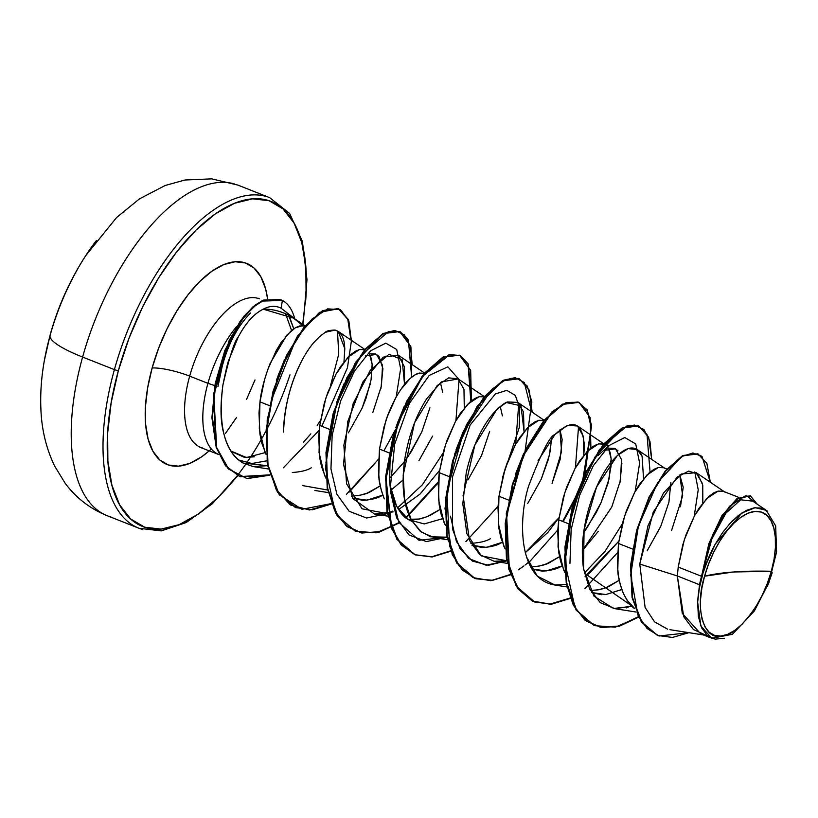 <?xml version="1.0" encoding="UTF-8"?>
<svg xmlns="http://www.w3.org/2000/svg" width="818" height="818" viewBox="0 0 818 818"><rect width="100%" height="100%" fill="white"/><g stroke="black" fill="none" stroke-linecap="round" stroke-linejoin="round"><path stroke-width="1.23" d="M289.981 374.838A174.725 81.872 -68.4 0 1 156.463 529.205A174.725 81.872 -68.4 0 1 118.416 370.493A3.027 0.593 -164.5 0 1 114.397 369.624A177.751 83.293 111.6 0 0 142.782 529.553A177.751 83.293 -68.4 0 1 114.397 369.624L82.608 357.067A177.751 83.293 111.6 0 0 110.992 516.996A177.751 83.293 -68.4 0 1 82.608 357.067A71.105 13.865 -164.5 0 1 50.01 335.758A142.199 66.626 111.6 0 0 42.771 370.728M44.192 361.474A142.199 66.626 -68.4 0 1 50.01 335.758A284.408 55.471 -164.5 0 1 50.307 334.358A284.408 55.471 15.5 0 0 50.01 335.758A142.199 66.626 -68.4 0 1 85.696 255.697L116.596 217.527L139.51 198.835L165.205 185.482L184.94 180.011L211.729 178.856L237.885 185.093L269.674 197.649L289.644 213.447L302.415 241.545L306.985 279.592L303.089 324.48M704.564 576.209L733.501 571.986L771.333 571.271C763.981 602.856 735.934 637.764 720.658 636.077C703.797 640.146 694.339 608.009 704.564 576.209L701.834 588.326L700.494 599.88L700.586 610.433L702.12 619.563L705.024 626.946L709.206 632.283L714.482 635.361L720.658 636.077L727.509 634.4L734.758 630.392L742.12 624.206L749.329 616.077L756.098 606.322L762.171 595.32L767.315 583.479L771.333 571.271L774.063 559.164L775.403 547.61L775.311 537.058L773.777 527.917L770.873 520.545L766.701 515.207L761.415 512.119L755.239 511.403L748.388 513.091L741.149 517.099L733.777 523.285L726.568 531.414L719.799 541.168L713.725 552.17L708.582 564.001L704.564 576.209A65.951 30.9 -68.4 0 1 755.239 511.403A65.951 30.9 -68.4 0 1 771.333 571.271A403.98 78.794 15.5 0 0 733.501 571.986A403.98 78.794 15.5 0 0 704.564 576.209M289.429 316.576L293.764 328.805L288.498 315.073M297.721 321.055L281.095 308.202L282.394 300.472L262.404 301.065L253.314 307.139L240.789 321.126L225.431 350.441L215.717 383.622L212.404 417.609L216.658 447.497L228.57 468.898L247.016 478.622L269.899 475.207L240.175 476.782L226.044 466.025L216.647 447.456L213.825 395.104L229.715 340.441L244.367 316.423L255.922 305.063L264.153 300.278L280.482 299.592L282.394 300.472A79.101 37.066 -68.4 0 1 294.695 318.642A79.101 37.066 111.6 0 0 282.394 300.472L281.095 308.202C275.635 305.431 269.684 305.758 263.263 309.184C272.077 308.877 281.157 311.208 290.513 316.167L297.721 321.055L302.803 325.615M218.866 454.563A79.857 37.423 -68.4 0 1 207.925 383.335L189.674 376.127A79.857 37.423 111.6 0 1 257.762 298.294A79.857 37.423 111.6 0 0 189.674 376.127A28.282 5.511 15.5 0 0 152.128 368.008A108.14 50.665 -68.4 0 1 216.197 268.416A108.14 50.665 -68.4 0 1 267.568 298.774L265.605 288.826L260.83 276.729L253.989 267.977L245.339 262.926L235.206 261.75L223.979 264.5L212.097 271.085L200.011 281.228L188.191 294.552L177.097 310.543L167.138 328.58L158.702 347.987L152.128 368.008A28.282 5.511 -164.5 0 1 189.674 376.127A79.857 37.423 111.6 0 0 202.424 447.967A79.857 37.423 111.6 0 1 189.674 376.127L207.925 383.335A79.857 37.423 111.6 0 0 216.882 453.612M254.367 456.822L244.521 457.405L231.218 451.403M245.533 457.497L244.521 457.405M706.425 635.443L693.388 629.523L683.756 616.731L677.345 575.964L699.492 584.717A71.299 33.405 -68.4 0 1 701.547 576.291L678.214 567.068L677.345 575.964L639.758 564.042L645.116 607.477L654.502 621.803L667.59 629.175L654.502 621.803L645.116 607.477L639.758 564.042L677.345 575.964L682.284 613.367L700.75 633.899L711.762 638.255L700.832 625.923L697.652 602.171L699.492 584.717L677.345 575.964L678.214 567.068L701.547 576.291A71.299 33.405 -68.4 0 1 701.66 575.882A71.299 33.405 111.6 0 0 701.547 576.291A71.299 33.405 111.6 0 0 699.492 584.717L697.652 602.171L699.37 587.968L703.02 573.06L708.408 558.183L715.28 544.082L741.885 512.988L755.137 507.692L766.231 510.289L775.668 525.902L776.589 551.986L768.9 582.59L754.411 610.862L732.437 634.287L711.762 638.255M632.529 549.031L618.459 543.469L617.794 570.535C617.897 576.046 619.727 583.633 623.285 593.285C627.723 601.823 631.516 606.895 634.676 608.51L627.181 600.432L623.285 593.285L620.341 584.931L618.388 575.545L617.437 565.34L618.459 543.469L632.529 549.031M621.803 589.563L620.79 590.064M601.833 594.747L591.578 592.58M583.162 477.876L569.492 524.123L568.817 523.857L569.492 524.123L575.647 496.659L585.8 472.753M568.316 523.663L558.714 519.87L558.04 546.925L563.541 569.686L564.89 572.528L560.596 561.332L558.643 551.945L557.723 530.964L558.714 519.87L568.316 523.663M590.371 590.463L591.056 590.494C599.635 589.921 605.954 588.367 610.024 585.811L619.236 580.299L606.107 587.549L598.418 589.829L590.371 590.463M647.13 550.851L660.77 526.332L668.909 502.221L670.883 482.405M598.173 531.485L582.304 550.759L611.792 506.986L620.412 480.483L621.516 459.604L615.525 448.826L604.451 450.329M562.058 565.964L561.066 566.455C556.894 569.042 550.565 570.606 542.078 571.148L531.823 568.98M508.571 500.064L498.97 496.27L498.295 523.326L503.786 546.087L505.146 548.929L500.851 537.733L498.898 528.336L497.978 507.364L498.97 496.27L508.571 500.064M530.626 566.864L531.301 566.884C539.88 566.322 546.209 564.757 550.269 562.211L559.481 556.7L546.363 563.95L538.673 566.23L530.626 566.864M583.653 532.467L587.385 527.242L601.015 502.733L609.154 478.622L611.138 458.806L608.49 448.397L610.228 452.845L611.138 458.806L611.087 465.984L608.019 483.213L601.015 502.733L596.158 512.712L583.653 532.467M501.27 542.876C496.679 545.575 490.35 547.13 482.313 547.539L472.068 545.371M448.826 476.465L439.215 472.671L438.55 499.726L444.041 522.487L445.401 525.33L441.096 514.123L439.143 504.737L438.233 483.765L439.215 472.671L448.826 476.465M470.871 543.264L471.557 543.285C480.135 542.723 486.454 541.158 490.524 538.612M527.641 503.643L541.271 479.123L549.41 455.012L551.485 438.571L550.299 450.595L548.264 459.614L541.271 479.123M442.558 518.755L441.567 519.256M412.957 522.027L406.474 518.377C403.131 516.536 399.337 511.465 395.074 503.152L390.298 486.229M389.071 452.855L379.47 449.062L378.795 476.127C378.898 481.638 380.738 489.225 384.296 498.888L381.352 490.524L379.399 481.137L378.448 470.943L379.47 449.062L389.071 452.855M407.937 519.338L411.812 519.686C416.935 520.023 423.254 518.459 430.779 515.013L439.992 509.502L426.863 516.741L419.174 519.031L407.937 519.338M467.896 480.043L481.526 455.524L489.665 431.413M432.548 436.178L418.918 460.687M403.059 479.951L391.014 490.156M382.814 495.156L381.801 495.667C377.466 498.295 371.137 499.859 362.814 500.34L352.589 498.172M329.327 429.256L319.726 425.462L319.051 452.528L324.541 475.289L325.901 478.121L321.607 466.925L319.654 457.538L318.734 436.567L319.726 425.462L329.327 429.256M351.382 496.066L352.057 496.086C360.646 495.514 366.965 493.96 371.024 491.403L380.247 485.902L367.118 493.142L359.429 495.432L351.382 496.066M408.141 456.444L421.781 431.924L411.249 451.7L404.879 461.045L390.258 477.661L404.409 461.669M269.582 405.656L259.971 401.863L259.306 428.929L264.797 451.679L266.157 454.522L261.852 443.325L259.899 433.939L258.989 412.967L259.971 401.863L269.582 405.656M292.312 472.487C300.891 471.914 307.22 470.36 311.28 467.804M348.396 432.845L362.026 408.325L370.165 384.215M738.869 497.446L723.449 491.352L718.051 491.107L706.548 498.735L694.523 515.688L684.369 539.604L678.214 567.068L682.764 544.931L686.149 534.42L694.523 515.688L699.247 507.906L708.971 496.414L713.664 492.947L718.051 491.107L723.112 491.229M679.799 475.002L683.214 487.252L680.474 506.72M666.875 469L663.695 467.753L658.306 467.507L646.803 475.135L634.778 492.088L624.625 516.005L618.459 543.469L623.019 521.332L626.394 510.81L634.778 492.088L639.492 484.307L649.226 472.814L653.919 469.348L658.306 467.507L663.367 467.63M597.815 455.81L600.545 453.203M609.318 448.172L614.717 448.397L617.979 450.79M621.905 463.06L619.932 482.876M608.664 446.004L603.95 444.143L598.551 443.908L587.058 451.536L575.034 468.489L564.88 492.405L558.714 519.87L563.265 497.733L566.649 487.211L575.034 468.489L579.747 460.708L589.471 449.215L594.175 445.749L598.551 443.908L603.623 444.021M515.391 474.696L523.469 454.133M559.941 429.849L562.16 439.481L560.187 459.276L552.048 483.387L561.567 451.546L559.89 429.879M543.909 420.432L538.806 420.309L527.303 427.937L515.279 444.88L505.125 468.796L498.97 496.27L503.52 474.133L506.904 463.612L515.279 444.88L520.003 437.109L529.727 425.605L534.43 422.149L538.806 420.309L543.868 420.421M456.158 449.43L463.745 430.483M500.187 406.249L502.405 415.841M484.164 396.832L479.062 396.71L467.559 404.337L455.534 421.28L445.381 445.196L439.215 472.671L443.775 450.534L447.149 440.012L455.534 421.28L460.248 413.509L469.982 402.006L474.675 398.54L479.062 396.71L484.123 396.822M395.881 427.517L404.01 406.853M440.442 382.64L442.661 392.272M421.781 431.924L429.92 407.814M424.409 373.233L419.317 373.1C416.321 373.611 412.487 376.157 407.814 380.728C405.309 382.763 401.301 388.407 395.789 397.681C390.544 407.988 387.159 415.963 385.636 421.597L379.47 449.062L384.02 426.935L387.405 416.413L395.789 397.681L400.503 389.9L410.227 378.407L414.93 374.941L419.317 373.1L424.409 373.233M370.278 353.775L375.728 354L379 356.403L382.916 368.662L380.943 388.468M372.241 367.763L372.139 364.409L369.501 353.989L371.229 358.448L372.139 364.409L371.065 379.787L366.004 398.407L362.026 408.325M364.664 349.634L359.562 349.501L348.069 357.129L336.034 374.082L325.891 397.998L319.726 425.462L324.276 403.325L327.66 392.804L336.034 374.082L340.758 366.3L350.482 354.808L355.186 351.341L359.562 349.501L364.634 349.623M276.382 380.339L284.521 359.634M304.92 326.034L302.936 325.625L295.37 327.773L286.801 335.165L270.206 363.264C264.664 377.507 261.249 390.37 259.971 401.863L264.531 379.726L267.915 369.204L276.29 350.482L281.003 342.701L290.738 331.208L295.431 327.742L299.817 325.901L304.92 326.034M752.284 501.086L740.689 499.788L725.842 513.213L711.926 538.827L702.815 571.557L715.28 544.082L722.478 532.733L730.331 523.039L738.45 515.473L746.527 510.33L754.247 507.814L761.241 508.06L767.274 511.046M724.237 638.275L715.024 639.144L707.335 635.586L701.65 627.846L698.357 616.445L697.652 602.171A70.921 33.231 -68.4 0 1 715.28 544.082L702.846 570.749L701.66 575.882L708.92 543.479L721.721 516.005L736.711 498.847L750.167 495.769L736.967 498.673L721.885 515.739L708.981 543.305L701.68 575.678L713.051 534.072L729.421 506.352L746.18 495.279L757.192 504.154L750.423 495.861L737.795 498.643L723.368 514.41L710.689 540.064L702.815 571.557M694.779 471.945L698.224 489.808L694.206 516.27L698.224 489.808L694.779 471.945M697.774 453.796L682.785 455.493L665.474 470.677L649.093 496.935L636.67 530.217L630.555 565.494L632.079 597.61L641.373 621.977L657.365 635.351L641.251 621.803L632.048 597.457L630.555 565.463L636.639 530.32L648.991 497.16L665.279 470.923L682.529 455.626L697.774 453.796M710.341 482.252L706.885 463.397L698.02 453.898L683.03 455.82L665.78 471.117L649.482 497.354L637.14 530.514L631.056 565.657L632.549 597.651L641.752 621.997L657.621 635.453L672.508 637.447L688.899 632.672L659.104 635.995L647.058 628.49L637.979 615.208L630.688 575.013L638.388 526.138L657.764 482.375L681.834 456.485L692.928 452.978L701.956 456.321L710.341 482.252M702.836 502.988L702.744 485.043L697.662 474L688.684 471.086L677.11 477.078L653.265 512.058L639.758 564.042L648.02 525.647L663.418 493.142L681.261 474.031L696.067 472.681L702.427 483.53L702.836 502.988M302.732 325.605L293.55 318.151L263.263 309.184C254.193 313.509 245.87 322.773 238.263 336.955L228.979 359.705C228.11 360.932 226.085 369.388 222.905 385.074C214.316 453.223 242.977 462.037 243.161 463.08L253.099 466.557L267.639 465.687L243.161 463.08C233.887 457.691 227.424 447.804 223.774 433.428C220.42 421.751 220.134 405.636 222.905 385.074C229.265 357.364 234.377 341.331 238.263 336.955C245.717 322.926 254.05 313.672 263.263 309.184C269.684 305.758 275.635 305.431 281.095 308.202M343.979 361.853L344.807 348.632L338.212 331.392L335.073 330.063C329.644 330.206 326.392 330.953 325.319 332.302L319.777 336.413L314 342.343C296.413 362.599 283.498 402.568 283.57 432.047C285.155 384.45 305.145 352.272 314 342.343L319.777 336.413L325.319 332.302L335.073 330.063C345.646 333.386 344.45 348.345 344.807 348.632L343.989 361.842M387.262 513.581L362.026 508.806L346.566 483.796L343.857 445.186L353.192 403.499L370.38 370.196L388.979 354.266L402.129 359.736L404.552 384.419L404.47 366.914L398.264 355.196L383.274 357.129L362.824 382.057L347.814 421.403L343.499 464.43L352.844 498.591L374.603 514.072L393.1 511.894M398.53 509.604L420.063 494.052L439.522 470.452M464.297 408.018L463.97 389.276L458.008 378.795L448.683 377.875L437.16 385.585L414.491 422.978L403.182 475.238L404.624 499.91L411.27 519.931L421.444 532.16L434.348 537.671L447.017 537.181L430.503 536.792L419.92 530.933L411.27 519.931C409.695 516.199 399.296 500.667 404.624 460.145C408.591 435.922 415.963 415.432 426.751 398.673L441.352 381.924L458.223 378.949M524.052 431.618L523.489 411.924L517.753 402.405L507.201 401.935L497.047 409.051L474.859 445.012L463.09 495.728L469.512 540.534L479.869 554.706L494.092 561.271L506.761 560.78L481.321 555.872L466.873 533.704L462.804 503.786L466.086 474.072C466.291 471.373 477.221 420.084 506.035 402.446L521.005 405.861L524.052 431.618M525.299 552.692L559.011 517.661L547.876 532.436L525.299 552.692M526.465 556.813L537.262 576.107L554.982 585.034C516.925 579.103 518.663 516.362 528.755 485.718C541.352 452.671 550.085 435.616 554.952 434.552C572.835 418.1 582.651 422.027 584.4 446.321L583.796 455.217L583.49 436.587L577.508 426.004L567.498 425.319L554.952 434.552L538.009 460.831M554.982 585.034L566.506 584.389L554.982 585.034M585.054 576.291L618.766 541.271L589.655 573.091L585.054 576.291M643.551 478.816L642.089 456.28L637.253 449.603L628.163 448.612L617.334 455.503L596.537 487.088L584.072 529.573L583.541 568.745L593.97 596.128L613.602 608.48L632.089 606.302L614.921 608.664L600.32 602.692L589.584 588.919L583.541 568.745C577.119 524.532 597.866 476.761 612.283 460.882C630.545 439.9 639.717 449.215 642.089 456.28L643.551 478.816M207.925 383.335A79.857 37.423 -68.4 0 1 236.433 326.771A79.857 37.423 111.6 0 0 207.925 383.335L214.807 385.595M285.543 313.672L291.576 330.482L285.533 313.662M250.564 312.957C233.958 329.92 223.089 354.47 217.946 386.628L222.557 364.613M459 379.47L447.824 366.842L429.225 375.401L409.358 403.417L394.695 444.082L390.35 487.283L398.744 522.211L418.969 540.279L447.027 537.252L426.342 541.608L408.918 534.89L396.638 517.814L390.707 492.518L389.593 480.657M502.835 476.638L519.205 427.722L519.727 408.335L515.34 395.38L506.812 390.36L495.391 393.939L470.145 425.023L452.558 476.812L452.446 529.001L460.084 548.592L472.405 561.076L488.418 565.269L506.771 560.851L486.096 565.207L468.673 558.5L456.393 541.434L450.452 516.148M575.432 467.753L578.53 426.802L575.432 467.753M622.324 523.847L605.085 551.25L584.318 573.091L631.291 605.514L626.557 607.917M638.316 616.741L618.602 626.077L600.32 627.242L584.829 620.044L573.234 605.013L566.322 583.377L564.44 556.925L574.993 498.714L599.349 449.614L627.181 425.718L638.746 425.984L647.007 434.47L650.054 472.088M617.59 552.528L584.993 588.52M570.218 598.009L550.085 604.062L532.232 601.005L518.091 588.991L508.735 569.083L506.301 513.346L523.643 453.765L552.038 411.781L566.404 402.456L578.653 402.231L587.324 411.004L591.302 427.824L583.05 478.09M575.494 497.232L562.672 521.434M528.469 562.324L525.197 564.962M523.99 565.892L518.438 569.798M510.473 574.41L492.324 580.259L475.892 578.776L462.231 570.003L452.201 554.522L444.982 508.356L454.798 453.663L477.078 406.382L503.448 380.227L515.125 377.681L524.297 382.497L531.7 411.853M450.728 550.811L431.914 556.741L415.002 554.757L401.147 544.952L391.29 528.039L385.534 478.653L397.804 422.006L422.323 375.851L449.276 354.552L460.289 355.554L468.08 364.327L470.81 401.29M438.346 481.73L405.738 517.722M398.949 522.59L379.951 531.577L362.262 532.999L347.098 526.639L335.482 512.937L325.421 468.141L333.539 412.221L355.523 362.343L382.599 333.734L394.777 330.411L404.389 334.859L410.442 346.617L412.211 364.654M331.229 503.602L301.934 509.297L279.296 494.839L267.169 462.916L267.189 419.9L278.417 374.532L297.537 336.014L319.572 312.323L338.529 308.734M280.237 299.5L263.652 300.083L255.421 304.869L243.866 316.229L229.214 340.247L213.324 394.91L216.146 447.252L225.543 465.831L239.684 476.587L269.797 474.849L246.811 478.469L228.253 468.898L216.249 447.569L211.903 417.681L215.185 383.632L224.878 350.37L240.257 320.993L252.782 306.975L261.883 300.881L281.893 300.278M638.521 617.14L615.259 627.181L594.42 625.637L576.67 610.351L566.7 582.886L565.453 547.17L572.569 508.428L586.383 472.334L604.226 444.154L622.805 427.947L638.746 425.963L648.623 437.19L651.69 459.389L649.952 441.311L643.919 429.501L634.318 425.012L622.14 428.305L595.044 456.894L573.04 506.792L564.911 562.753L574.993 607.57L586.629 621.271L601.803 627.6L619.512 626.159L638.521 617.14M584.89 474.164L591.588 425.503L587.038 409.746L577.999 402.016L565.596 403.162L551.271 413.172L523.346 455.718L506.628 514.89L509.399 569.829L518.755 589.41L532.784 601.22L550.453 604.277L570.361 598.387L551.557 604.175L534.665 602.028L516.915 586.751L506.945 559.267L505.708 523.551L512.825 484.798L526.649 448.704L544.491 420.524L563.081 404.337L579.011 402.374L590.167 417.548L590.903 448.008M557.784 529.941L528.663 562.774L557.784 529.941M525.146 450.554L531.843 401.894L527.293 386.137L518.254 378.417L505.851 379.562L491.516 389.572L463.591 432.119L446.873 491.291L449.644 546.23L459.01 565.8L473.039 577.62L490.698 580.668L510.616 574.788L491.812 580.565L474.931 578.438L457.18 563.162L447.201 535.688L445.963 499.972L453.07 461.229L466.884 425.135L484.726 396.945L503.315 380.748L519.256 378.765L529.134 389.992L532.201 412.19M450.861 551.189L432.047 556.976L415.166 554.829L397.415 539.543L387.446 512.058L386.219 476.342L393.335 437.599L407.149 401.505L424.992 373.335L443.581 357.139L459.511 355.165L470.667 370.339L471.403 400.8L468.438 364.235L460.595 355.656L449.563 354.797L422.661 376.249L398.254 422.344L386.035 478.837L391.74 528.101L401.526 545.013L415.299 554.88L432.129 556.966L450.861 551.189M438.284 482.743L406.117 518.019L438.284 482.743M399.153 522.978L376.106 532.815L355.441 531.24L337.681 515.964L327.711 488.489L326.464 452.763L333.58 414.01L347.394 377.916L365.247 349.726L383.836 333.539L399.767 331.566L410.922 346.75L411.659 377.21L408.386 340.012L400.094 331.699L388.53 331.556L360.779 355.503L336.525 404.429L325.953 462.415L327.762 488.816L334.572 510.473L346.034 525.585L361.382 532.958L379.532 532.027L399.153 522.978M346.382 494.409L378.54 459.143L349.419 491.966M321.811 426.29L347.445 367.742L351.362 341.218L348.867 320.993L340.533 309.674L327.609 308.867L311.914 319.122L295.758 339.746L271.208 400.656L266.382 434.225L267.967 464.941L276.167 489.42L290.4 504.972L309.409 509.972L331.372 503.98L312.558 509.767L295.676 507.63L278.028 492.508L268.038 465.34L266.658 429.982L273.529 391.515L287.067 355.513L304.674 327.128L323.12 310.758L338.775 308.826L348.304 319.47L351.382 340.319M350.891 339.981L347.783 319.235L338.284 308.631L322.619 310.554L304.184 326.934L286.566 355.309L273.028 391.321L266.157 429.777L267.537 465.135L277.527 492.303L295.421 507.528M399.521 331.474L383.335 333.335L364.746 349.531L346.904 377.711L333.079 413.816L325.973 452.569L327.21 488.285L337.18 515.769L355.196 531.138M459.511 355.165L443.08 356.945L424.491 373.141L406.648 401.311L392.834 437.405L385.718 476.148L386.955 511.863L396.914 539.348L414.91 554.727M519.001 378.673L502.814 380.544L484.236 396.75L466.393 424.931L452.579 461.035L445.462 499.778L446.7 535.493L456.679 562.968L474.685 578.336M578.766 402.282L562.58 404.143L543.99 420.329L526.148 448.509L512.334 484.604L505.217 523.346L506.444 559.072L516.414 586.547L534.42 601.936M638.746 425.963L622.314 427.753L603.725 443.949L585.882 472.139L572.068 508.234L564.962 546.976L566.199 582.682L576.169 610.156L594.165 625.535M327.517 489.982L302.895 485.647M320.431 420.585L317.19 425.391M310.83 433.857L303.396 442.334M283.355 467.835L319.184 430.268M383.928 450.82L394.828 430.759M465.882 541.608L498.029 506.342M563.173 521.628L574.072 501.557M677.294 577.13L677.918 576.199M591.526 592.508L605.811 594.574L621.782 589.502M569.952 563.336L571.138 529.665L579.645 495.248L593.398 465.565L609.471 445.299L624.799 437.548L635.719 443.929L639.635 463.07L635.177 491.362M518.786 403.202L515.688 444.154M459.031 379.593L455.933 420.554M443.09 453.039L422.436 484.726L397.497 507.927M392.303 511.107L387.701 513.459M387.282 513.653L366.597 518.009L349.174 511.291L336.893 494.225L330.953 468.929L332.149 435.258L340.656 400.851L354.409 371.167L370.472 350.891L385.799 343.141L396.72 349.521L400.646 368.662L396.188 396.955M337.517 330.973L338.713 354.266L330.584 385.35M266.852 460.81L251.872 463.509L238.733 460.013M231.003 451.066L246.422 457.548L265.216 452.599M284.511 359.654L276.372 380.36M372.803 412.579L381.433 385.973L382.527 365.217L376.536 354.45L365.482 355.902M344.133 383.53L336.546 402.712M352.538 498.101L366.853 500.176L382.793 495.115M403.887 407.129L396.454 425.83M390.237 453.325L389.624 480.575M390.288 485.964L396.74 506.567L408.499 519.706L424.286 523.929L442.538 518.694M463.663 430.667L456.004 450.023M472.017 545.289L486.321 547.375L502.293 542.314M523.367 454.358L515.902 473.162M531.792 568.919L546.117 570.974L562.038 565.923M211.341 448.939A108.14 50.665 -68.4 0 1 155.4 455.125A108.14 50.665 -68.4 0 1 152.128 368.008L147.649 387.865L145.44 406.812L145.604 424.102L148.109 439.092L152.884 451.188L159.725 459.931L168.375 464.982L178.518 466.158L189.735 463.407L201.617 456.833L209.296 450.779M237.414 475.585L217.915 497.62L198.396 514.021L179.193 524.645L161.064 529.093L144.684 527.191L130.706 519.021L119.643 504.89L111.943 485.35L107.884 461.137L107.628 433.192L111.187 402.589L118.416 370.493L129.05 338.151L142.68 306.801L158.764 277.65L176.708 251.811L195.799 230.287L215.328 213.897L234.521 203.273L252.65 198.825L269.03 200.717L283.008 208.887L294.071 223.017L301.77 242.557L305.83 266.77L306.085 294.715L302.711 324.235M225.523 433.366L236.617 417.374M246.576 399.327L255.011 379.92M96.33 240.615A142.199 66.626 111.6 0 0 50.01 335.758A71.105 13.865 15.5 0 0 82.608 357.067A177.751 83.293 -68.4 0 1 234.173 183.835A177.751 83.293 111.6 0 0 82.608 357.067L114.397 369.624A177.751 83.293 -68.4 0 1 265.952 196.392A177.751 83.293 111.6 0 0 114.397 369.624A3.027 0.593 15.5 0 0 118.416 370.493A174.725 81.872 -68.4 0 1 237.159 202.261A174.725 81.872 -68.4 0 1 305.462 303.141M772.182 572.835L767.458 586.261M679.748 475.033L682.672 495.728L671.537 530.585M85.696 255.697C69.919 280.073 58.119 306.3 50.297 334.368L44.417 360.186C41.37 376.996 40.205 393.376 40.9 409.317C41.657 429.491 46.197 448.346 54.53 465.882L65.205 483.336C76.186 498.009 90.215 508.806 107.281 515.739L139.06 528.295L161.34 530.882L186.32 522.487L212.353 503.714L237.833 475.79M258.406 298.273L259.429 298.856M219.009 454.624L199.602 447.139M669.942 629.686L703.47 634.972M750.975 499.941L766.231 510.289M724.932 492.139L696.159 472.63M636.2 612.048L613.602 608.48M665.187 468.54L637.253 449.603M567.038 586.956L553.847 584.88M605.432 444.931L577.508 426.004M507.293 563.357L494.092 561.271M544.072 420.237L517.753 402.405M447.538 539.757L434.348 537.671M484.328 396.638L458.008 378.795M387.793 516.158L374.603 514.072M425.002 373.325L398.264 355.196M328.049 492.559L314.858 490.473M364.828 349.439L338.212 331.392M268.294 468.959L253.099 466.557M305.083 325.83L294.163 318.427M609.471 445.299L600.33 453.397"/></g></svg>
